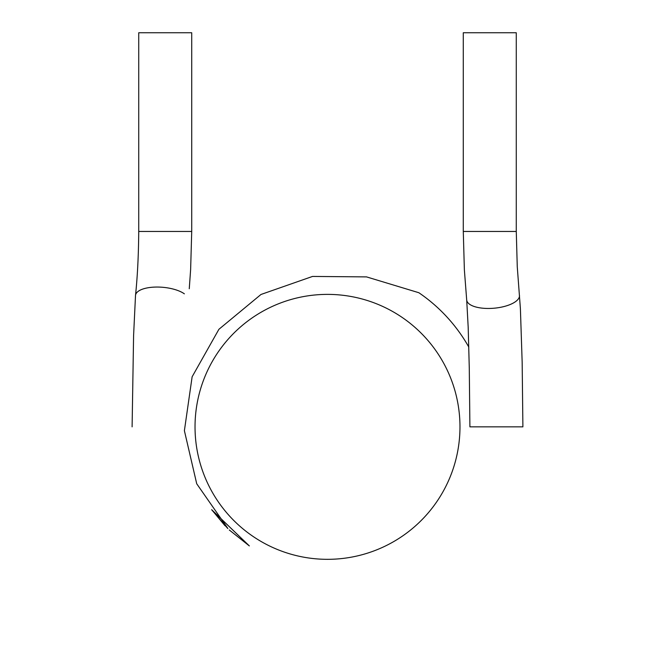 <?xml version="1.0" encoding="UTF-8"?>
<svg xmlns="http://www.w3.org/2000/svg" width="655" height="655" viewBox="0 0 655 655"><rect width="100%" height="100%" fill="white"/><g stroke="black" fill="none" stroke-linecap="round" stroke-linejoin="round"><path stroke-width="0.98" d="M459.974 426.855A132.474 132.474 0 0 0 261.263 312.132A132.474 132.474 0 0 0 261.263 541.579A132.474 132.474 0 0 0 459.974 426.855M138.729 231.461L138.729 32.75L191.719 32.75L191.719 231.461L138.729 231.461C138.549 255.36 137.476 276.672 135.511 295.405A26.495 10.439 5 0 1 155.137 287.078A26.495 10.439 5 0 1 184.366 293.833M519.481 295.372A26.495 10.554 -5 0 1 519.497 295.561A26.495 10.554 -5 0 1 493.796 308.235A26.495 10.554 -5 0 1 466.704 300.039L468.186 327.263L469.283 368.249L469.905 426.855L522.895 426.855L522.166 362.395L520.406 308.816L517.262 266.724L516.271 231.461L516.271 32.75L463.281 32.75L463.281 231.461L516.271 231.461M468.808 347.068A162.276 162.276 0 0 0 418.84 292.719L366.53 276.893L312.533 276.435L260.985 294.472L218.909 329.293L192.128 376.789L184.391 430.695L196.721 483.767L227.85 528.462M189.262 288.74L190.63 269.565L191.719 231.461M135.511 295.405L133.587 335.622L132.105 426.855M466.696 300.023L464.37 269.86L463.281 231.461M227.784 528.528L211.901 510.024M249.35 545.91L211.794 509.877M249.211 545.812L211.704 509.754M249.309 545.877L211.655 509.688L225.05 525.768M249.203 545.803L229.283 529.977"/></g></svg>
